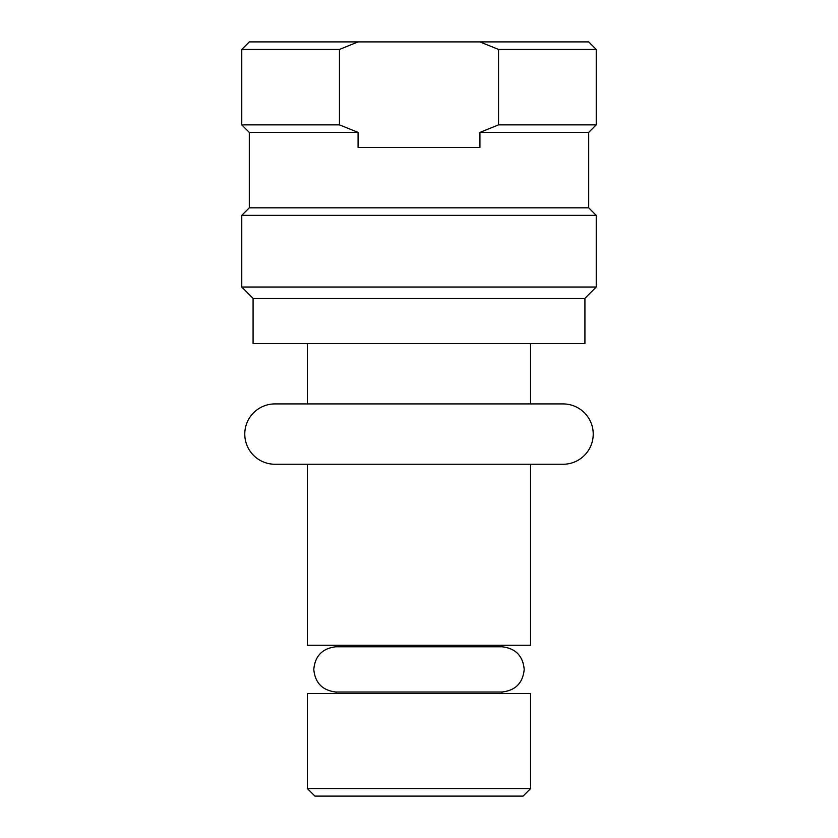 <?xml version="1.0" encoding="UTF-8"?>
<svg xmlns="http://www.w3.org/2000/svg" width="838" height="838" viewBox="0 0 838 838"><rect width="100%" height="100%" fill="white"/><g stroke="black" fill="none" stroke-linecap="round" stroke-linejoin="round"><path stroke-width="1.26" d="M419 403.916L563.052 403.916A30.168 30.168 0 0 1 593.22 434.084A30.168 30.168 0 0 1 563.052 464.252L274.948 464.252A30.168 30.168 0 0 1 244.78 434.084A30.168 30.168 0 0 1 274.948 403.916L419 403.916L307.378 403.916L307.378 343.58M336.038 692.02C322.494 690.502 315.078 682.96 313.789 669.394C315.078 655.829 322.494 648.287 336.038 646.768L501.962 646.768C515.506 648.287 522.922 655.829 524.211 669.394C522.922 682.96 515.506 690.502 501.962 692.02L336.038 692.02L336.038 693.529M419 788.558L307.378 788.558L314.92 796.1L523.08 796.1L530.622 788.558L419 788.558M530.622 788.558L530.622 693.529L307.378 693.529L307.378 788.558M419 464.252L307.378 464.252L307.378 645.26L530.622 645.26L530.622 464.252M419 298.328L253.076 298.328L253.076 343.58L584.924 343.58L584.924 298.328L419 298.328M588.695 132.404L596.237 124.862L498.547 124.862L479.923 132.404L588.695 132.404L588.695 207.824L596.237 215.366L596.237 287.015L241.763 287.015L253.076 298.328M596.237 215.366L241.763 215.366L241.763 287.015M588.695 207.824L249.305 207.824L241.763 215.366M479.923 132.404L479.923 147.488L358.077 147.488L358.077 132.404L249.305 132.404L249.305 207.824M358.077 132.404L339.453 124.862L339.453 49.442L358.077 41.9L588.695 41.9L596.237 49.442L498.547 49.442L498.547 124.862M479.923 41.9L498.547 49.442M339.453 49.442L241.763 49.442L241.763 124.862L339.453 124.862M358.077 41.9L249.305 41.9L241.763 49.442M336.038 645.26L336.038 646.768M501.962 645.26L501.962 646.768M596.237 49.442L596.237 124.862M249.305 132.404L241.763 124.862M584.924 298.328L596.237 287.015M530.622 343.58L530.622 403.916M501.962 692.02L501.962 693.529"/></g></svg>
